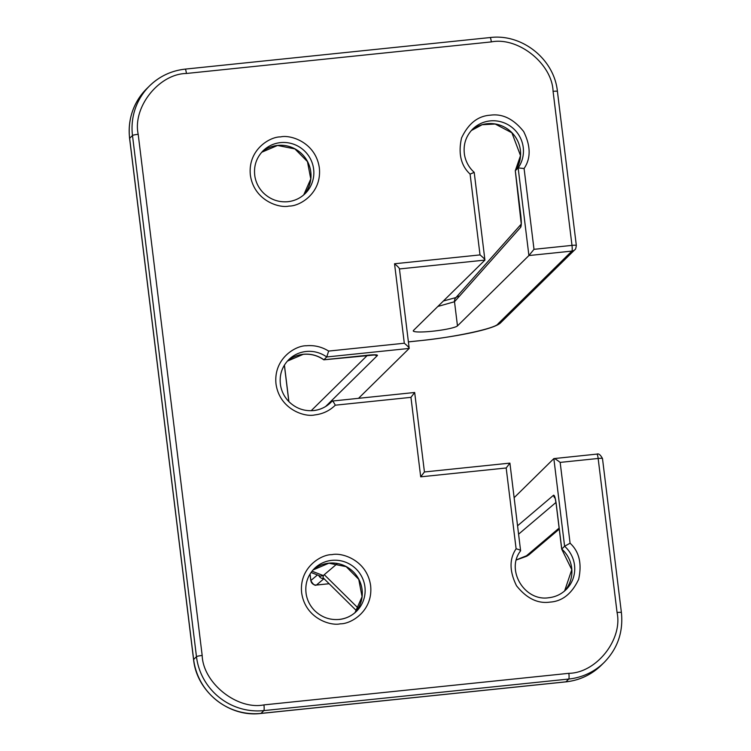 <?xml version="1.0" encoding="UTF-8"?>
<svg xmlns="http://www.w3.org/2000/svg" width="751" height="751" viewBox="0 0 751 751"><rect width="100%" height="100%" fill="white"/><g stroke="black" fill="none" stroke-linecap="round" stroke-linejoin="round"><path stroke-width="1.13" d="M516.106 548.793C519.213 549.601 520.715 550.267 520.612 550.802L509.91 463.114L424.437 471.966L414.674 392.491L410.947 397.354L420.701 476.838L506.183 467.986L516.106 548.793C509.234 558.922 509.375 571.239 516.519 585.761C526.648 598.425 537.8 603.87 549.985 602.105C562.292 601.335 571.84 593.741 578.645 579.331C582.091 563.71 579.237 551.675 570.084 543.208L560.162 462.4L598.153 458.467L617.069 612.506C622.879 639.533 596.36 672.971 568.854 673.328L263.939 704.898C237.034 710.174 203.07 682.988 202.179 655.463L138.193 134.298C132.383 107.28 158.902 73.833 186.408 73.476L491.323 41.906C518.228 36.63 552.192 63.816 553.074 91.34L571.99 245.389L533.999 249.323L524.085 168.515C530.948 158.386 530.816 146.06 523.663 131.547C513.534 118.883 502.381 113.439 490.196 115.203C477.899 115.973 468.342 123.568 461.536 137.977C458.091 153.589 460.945 165.633 470.098 174.101L480.02 254.908L394.538 263.761L404.301 343.235L328.647 351.074C321.728 346.793 314.265 345.028 306.248 345.779C295.988 345.432 273.336 358.283 276.002 383.921C279.616 409.464 304.822 417.368 314.744 414.928C322.733 414.017 329.586 410.769 335.293 405.193L410.947 397.354M414.674 392.482L332.139 401.072A30.012 29.43 -134.6 0 1 330.844 402.433C326.018 407.098 320.236 409.811 313.505 410.572C304.127 411.341 295.978 408.422 289.06 401.804C284.582 397.26 281.756 391.872 280.592 385.648C279.053 375.556 281.766 366.892 288.731 359.673A30.012 29.43 -134.6 0 1 306.155 351.487A30.012 29.43 -134.6 0 1 326.723 356.969L328.647 351.074M323.775 359.804L323.888 359.767A30.012 29.43 45.4 0 0 303.31 354.284A30.012 29.43 45.4 0 0 287.361 361.118L303.226 354.331C310.679 353.646 317.523 355.467 323.775 359.804M358.565 398.293L409.201 348.426L326.723 356.969L323.888 359.767L368.872 355.11C374.815 354.575 377.669 354.697 377.453 355.467L325.624 406.498M560.162 462.4C556.735 459.734 554.623 458.467 553.844 458.608L596.923 454.102C598.65 453.36 600.509 454.834 602.49 458.542A5.088 0.62 173 0 0 598.153 458.467A5.088 0.789 -95.9 0 0 596.923 454.102M514.153 497.678L553.844 458.608L564.602 546.249L570.084 543.208M506.183 467.986L509.91 463.114M424.381 472.003L420.701 476.838M329.454 403.709L332.139 401.072C332.693 400.856 333.744 402.236 335.293 405.193M404.301 343.235C407.643 345.995 409.276 347.722 409.201 348.426L399.448 268.952C399.513 268.238 397.88 266.511 394.538 263.761M399.504 268.942L484.921 260.099L474.21 172.364C469.056 167.651 465.836 161.897 464.54 155.091C463.001 144.99 465.714 136.325 472.679 129.097A30.012 29.43 -134.6 0 1 512.764 128.027A30.012 29.43 -134.6 0 1 518.152 167.905L524.085 168.515M521.278 224.267L515.289 170.721L518.152 167.905L528.911 255.547L457.472 325.887A22.38 2.704 173 0 1 434.069 331.06A22.38 2.704 173 0 1 413.266 330.891A22.38 2.704 173 0 1 413.482 330.449L484.921 260.099C484.996 259.395 483.362 257.659 480.02 254.908M470.098 174.101L474.21 172.373M553.074 91.34A5.088 0.62 -7 0 1 557.42 91.425L576.327 245.464A5.088 0.62 -7 0 0 571.99 245.389A5.088 0.789 -95.9 0 1 571.896 251.097L528.911 255.547L533.999 249.323M520.64 550.774C505.526 569.868 524.451 601.607 548.746 597.74C555.477 596.989 561.26 594.276 566.085 589.61A30.012 29.43 -134.6 0 0 564.602 546.249L561.767 549.047L556.219 503.855C555.393 497.979 554.52 495.097 553.59 495.209L517.599 525.756M561.72 549.131L561.767 549.047A30.012 29.43 45.4 0 1 564.611 590.953L571.783 569.671L561.71 549.131L556.162 503.959A5.088 0.62 -7 0 1 556.219 503.855M437.842 306.455L454.505 301.733L520.687 227.281C521.447 225.732 521.504 221.939 520.856 215.884L515.308 170.702A30.012 29.43 45.4 0 0 510.689 131.5A30.012 29.43 45.4 0 0 471.309 130.543L482.142 124.732L495.209 124.028L511.891 132.805L520.518 155.607L515.289 170.721M516.378 559.861L526.507 555.759L559.129 528.075M317.429 574.956L310.867 580.523A5.088 4.994 49.7 0 0 316.471 585.02L329.116 583.715M318.79 575.482A5.088 4.994 49.7 0 0 323.953 578.617M358.236 608.216L324.263 574.684L323.324 575.642L323.043 577.716L356.537 610.779M311.036 572.478L320.536 576.158L323.249 575.548L312.003 571.192M324.263 574.684L337.377 563.55M340.391 623.799C350.651 624.147 373.303 611.295 370.628 585.658C367.023 560.105 341.818 552.21 331.895 554.651C321.635 554.304 298.982 567.155 301.649 592.792C305.263 618.336 330.468 626.24 340.391 623.799M356.49 611.305C351.656 615.97 345.882 618.683 339.152 619.444C329.773 620.213 321.625 617.294 314.707 610.676C310.229 606.132 307.403 600.744 306.239 594.52C304.699 584.428 307.412 575.764 314.378 568.545A30.012 29.43 -134.6 0 1 331.801 560.359A30.012 29.43 -134.6 0 1 362.123 577.388A30.012 29.43 -134.6 0 1 356.49 611.305A30.012 29.43 -134.6 0 1 339.255 619.472M289.097 206.056C299.358 206.403 322.01 193.551 319.344 167.914C315.73 142.361 290.524 134.467 280.602 136.907C270.341 136.56 247.689 149.411 250.355 175.049C253.969 200.592 279.175 208.496 289.097 206.056M280.508 142.615A30.012 29.43 -134.6 0 1 310.83 159.644A30.012 29.43 -134.6 0 1 305.197 193.561C300.362 198.226 294.589 200.939 287.858 201.7C278.49 202.47 270.341 199.55 263.413 192.932C258.935 188.388 256.11 183 254.946 176.776C253.406 166.684 256.119 158.02 263.085 150.801A30.012 29.43 -134.6 0 1 280.508 142.615M355.016 612.656A30.012 29.43 45.4 0 0 358.828 579.274A30.012 29.43 45.4 0 0 328.957 563.156A30.012 29.43 45.4 0 0 313.007 569.99L328.872 563.203L346.192 566.667L358.753 579.34L362.066 596.716L355.016 612.656M303.723 194.913A30.012 29.43 45.4 0 0 307.535 161.531A30.012 29.43 45.4 0 0 277.673 145.412A30.012 29.43 45.4 0 0 261.714 152.246L277.579 145.459L294.899 148.923L307.459 161.596L310.773 178.973L303.723 194.913M489.999 37.597A5.088 0.789 84.1 0 1 490.093 37.55A5.088 0.789 84.1 0 1 491.323 41.906M557.42 91.425C554.294 59.226 522.048 33.41 490.093 37.55L185.178 69.12C171.397 70.669 159.559 76.236 149.646 85.811A61.038 59.855 45.4 0 1 185.084 69.167A5.088 0.789 84.1 0 1 185.178 69.12A5.088 0.789 84.1 0 1 186.408 73.476M146.802 88.609C133.378 102.446 127.642 119.043 129.594 138.409A5.088 0.62 -7 0 1 129.641 138.306L132.486 135.509L196.471 656.684L193.636 659.481L129.641 138.306A61.038 59.855 45.4 0 1 146.802 88.609L149.646 85.811A61.038 59.855 45.4 0 0 132.486 135.509A5.088 0.62 -7 0 1 138.193 134.298M129.594 138.409L193.58 659.575A5.088 0.62 -7 0 1 193.636 659.481A61.038 59.855 45.4 0 0 261.001 713.403L263.845 710.606A61.038 59.855 45.4 0 1 196.471 656.684A5.088 0.62 -7 0 1 202.179 655.463M568.854 673.328A5.088 0.789 -95.9 0 1 568.76 679.035L263.845 710.606A5.088 0.789 -95.9 0 0 263.939 704.898M565.728 681.852A5.088 0.789 -95.9 0 0 565.822 681.88A5.088 0.789 -95.9 0 0 565.916 681.833L568.76 679.035A61.038 59.855 45.4 0 0 604.198 662.391C617.622 648.554 623.358 631.957 621.406 612.591A5.088 0.62 173 0 0 617.069 612.506M621.359 612.694A5.088 0.62 173 0 0 621.406 612.591L602.49 458.542A5.088 0.62 173 0 1 602.443 458.645M330.844 402.433A30.012 29.43 -134.6 0 1 313.608 410.6M472.219 129.566A30.012 29.43 -134.6 0 1 472.679 129.097M601.354 665.189A61.038 59.855 45.4 0 1 565.916 681.833L261.001 713.403A5.088 0.789 -95.9 0 1 260.907 713.45L565.822 681.88C579.603 680.331 591.441 674.764 601.354 665.189L604.198 662.391M576.327 245.464C575.923 248.356 575.426 249.764 574.853 249.707A5.088 4.985 45.4 0 1 571.896 251.097L498.044 323.822C496.251 328.337 452.299 337.706 418.119 340.851L408.46 341.855M457.472 325.887L454.505 301.733A5.088 4.975 41.6 0 1 455.697 297.837L455.697 297.837A5.088 4.975 41.6 0 1 458.87 296.213M559.251 529.108L529.192 554.613A5.088 4.994 -130.3 0 1 526.507 555.759M518.631 534.139L555.956 502.457M555.102 498.279A5.088 4.994 -130.3 0 1 553.59 495.209M374.449 354.847A5.088 4.985 45.4 0 0 377.453 355.467M367.455 355.289L311.167 410.722M574.853 249.707L500.992 322.432A5.088 4.985 -134.6 0 1 498.044 323.822M521.11 224.568A5.088 4.975 41.6 0 0 520.687 227.281M323.981 578.645L316.471 585.02A5.088 0.789 84.1 0 1 316.387 585.057L329.145 583.743M310.013 574.046L310.82 580.617A5.088 0.62 -7 0 1 310.867 580.523L310.06 573.961M288.91 401.644L284.413 365.089M193.58 659.575C196.706 691.774 228.952 717.59 260.907 713.45M556.162 503.959L555.167 498.044M375.293 354.904L323.812 359.813M408.46 341.893L418.025 340.898C457.171 336.786 495.547 328.966 500.992 322.432M521.147 224.211L455.697 297.837M529.192 554.613L526.686 556.247L516.35 559.964M455.941 297.556L443.39 301.001M288.835 401.578L284.366 365.174M310.82 580.617C313.054 584.409 314.913 585.883 316.387 585.057"/></g></svg>
